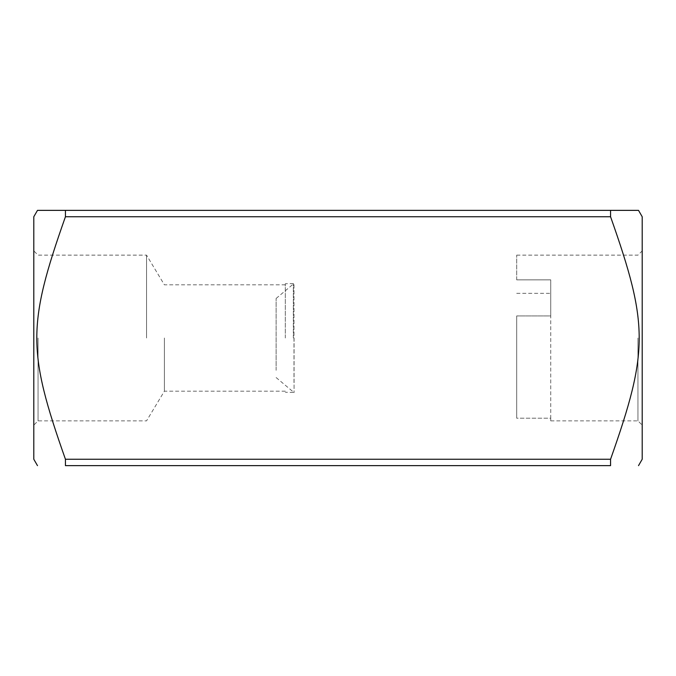 <?xml version="1.0" encoding="UTF-8"?>
<svg xmlns="http://www.w3.org/2000/svg" width="676" height="676" viewBox="0 0 676 676"><rect width="100%" height="100%" fill="white"/><g stroke="black" fill="none" stroke-linecap="round" stroke-linejoin="round"><path stroke-width="0.51" stroke-dasharray="3.38 2.54" d="M516.692 279.856L516.692 255.139L516.692 279.856L550.729 279.856L550.729 418.199L516.692 418.199L516.692 315.937L516.692 418.199L516.692 315.937L516.692 418.199L550.729 418.199L550.729 420.861L550.729 315.937L516.692 315.937L550.729 315.937L550.729 279.856L516.692 279.856M293.992 382.574L293.992 283.455L293.992 382.574M294.068 338L294.068 392.671L294.068 338M637.95 338L637.95 420.861L637.95 338M550.729 279.856L550.729 293.325L550.729 279.856M276.129 370.321L276.129 298.454L276.129 370.321M285.314 338L285.314 283.751L285.314 338M38.05 338L38.05 420.861L38.05 338M33.8 338L33.8 425.12L33.8 338M146.548 338L146.548 255.139L146.548 338M33.8 216.743L33.8 459.257M642.2 338L642.2 425.12L642.2 338M642.2 459.257L642.2 216.743M610.563 210.363L610.563 216.743L65.437 216.743L65.437 210.363L638.516 210.363M610.563 459.257L610.563 465.637L65.437 465.637L65.437 459.257L610.563 459.257C648.732 351.165 648.732 324.835 610.563 216.743M65.437 210.363L37.484 210.363M65.437 459.257C27.268 351.165 27.268 324.835 65.437 216.743M164.378 338L164.378 391.184L164.378 338M293.333 338L293.333 283.751L293.333 338M550.729 420.861L637.95 420.861L642.2 425.12M516.692 255.139L637.95 255.139L642.2 250.88M516.692 293.325L550.729 293.325M276.129 377.546L293.883 392.443L285.314 392.249M276.129 298.454L293.883 283.557L285.314 283.751M285.314 284.816L164.378 284.816L146.548 255.139L38.05 255.139L33.8 250.88M285.314 391.184L164.378 391.184L146.548 420.861L38.05 420.861L33.8 425.12"/><path stroke-width="1.01" d="M37.484 465.637L33.8 459.257L33.8 216.743L37.484 210.363L65.437 210.363L65.437 216.743L610.563 216.743L610.563 210.363L638.516 210.363L642.2 216.743L642.2 459.257L638.516 465.637M65.437 216.743C27.268 324.835 27.268 351.165 65.437 459.257L65.437 465.637C27.268 465.637 27.268 465.637 65.437 465.637C27.268 465.637 27.268 465.637 65.437 465.637L610.563 465.637C648.732 465.637 648.732 465.637 610.563 465.637C648.732 465.637 648.732 465.637 610.563 465.637L610.563 459.257C648.732 351.165 648.732 324.835 610.563 216.743M610.563 210.363L65.437 210.363M610.563 459.257L65.437 459.257"/></g></svg>
